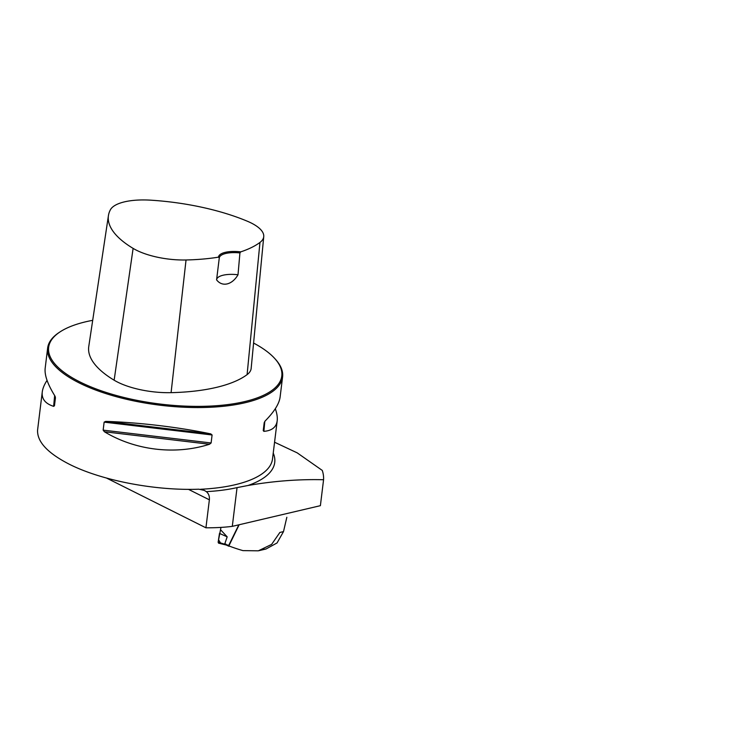 <?xml version="1.0" encoding="UTF-8"?>
<svg xmlns="http://www.w3.org/2000/svg" width="751" height="751" viewBox="0 0 751 751"><rect width="100%" height="100%" fill="white"/><g stroke="black" fill="none" stroke-linecap="round" stroke-linejoin="round"><path stroke-width="1.13" d="M320.386 505.676L232.294 526.357C224.371 527.362 215.584 527.84 205.934 527.803L209.369 499.819C209.698 496.364 208.694 493.642 206.356 491.642C217.659 491.023 227.891 489.68 237.053 487.615L248.008 485.493C273.636 481.034 298.823 479.119 323.568 479.739L320.386 505.676M106.726 478.162L205.934 527.803M59.442 332.289A118.348 42.995 7 0 0 58.982 332.59A118.348 42.995 7 0 0 47.642 348.089A118.348 42.995 7 0 0 79.184 382.907A118.348 42.995 7 0 0 205.802 407.436A118.348 42.995 7 0 0 282.583 376.936A118.348 42.995 7 0 0 275.326 359.156A118.348 42.995 7 0 0 274.96 358.753M47.642 348.089L45.173 368.253C44.412 375.068 47.66 384.305 54.907 395.974L55.443 397.777L54.466 405.775L53.631 406.347C45.285 403.672 41.493 398.875 42.263 391.938L37.578 430.107C37.043 441.729 47.585 453.078 69.205 464.174C101.235 480.452 155.006 490.835 198.818 489.201L204.197 490.356L206.356 491.642M104.427 431.759L103.15 430.135L104.136 422.137L105.703 421.395C138.728 422.419 178.776 427.178 210.768 433.89L212.092 434.979L211.106 442.977L209.491 444.254C175.34 455.19 135.293 450.431 104.427 431.759L209.491 444.254M275.317 408.694C276.969 413.397 277.598 417.434 277.194 420.785C276.34 427.188 271.9 430.708 263.873 431.346L263.235 430.605L264.221 422.606L265.15 420.982C274.228 411.736 279.212 403.785 280.104 397.101L282.583 376.936M42.263 391.938C42.694 388.483 44.29 384.615 47.05 380.344M239.025 524.987L228.867 545.902A83.286 30.256 -173 0 0 242.958 550.624L258.344 550.821L271.627 544.391L279.879 532.45L283.502 531.595L286.835 517.27M262.484 549.554L265.995 549L277.044 542.954L283.502 531.595M274.566 442.226L297.189 452.853L322.282 470.426A171.603 62.333 7 0 1 323.568 479.739M218.485 257.152L219.292 257.828L216.588 279.851C222.249 287.314 232.209 284.845 238.011 274.772L239.926 252.927L240.733 251.867A21.601 7.848 7 0 0 218.485 257.152A126.844 46.074 -173 0 1 186.041 259.977A46.956 17.057 -173 0 1 133.115 248.393A126.844 46.074 -173 0 1 108.435 215.584A126.844 46.074 -173 0 1 110.406 209.764A46.956 17.057 -173 0 1 150.791 200.179A126.844 46.074 -173 0 1 247.436 221.263A46.956 17.057 -173 0 1 263.742 236.64A46.956 17.057 -173 0 1 259.968 242.432A126.844 46.074 -173 0 1 240.733 251.867M108.435 215.584L88.768 346.474A130.411 47.369 7 0 0 114.143 380.203A50.524 18.353 7 0 0 171.087 392.66A130.411 47.369 7 0 0 247.098 374.627A50.524 18.353 7 0 0 251.163 368.394L263.742 236.64M92.692 320.33A117.466 42.666 7 0 0 59.883 331.998A117.466 42.666 7 0 0 79.925 381.93A117.466 42.666 7 0 0 226.567 404.742A117.466 42.666 7 0 0 274.603 358.358A117.466 42.666 7 0 0 253.585 343.038M216.617 279.588A20.709 7.519 -173 0 1 238.011 274.772M219.292 257.828A20.709 7.519 -173 0 1 239.926 252.927M220.963 527.399L218.119 542.213L228.736 545.386L238.734 525.052M220.71 529.896L227.177 536.843L224.821 543.733M229.496 546.137L228.736 545.386L229.158 546.221M227.177 536.843L219.499 533.417L218.513 539.725L220.39 542.748M228.623 545.977L226.239 545.029L225.863 544.062M225.056 544.606L218.513 543.133M218.794 543.123L218.119 542.213M226.051 544.879L224.812 543.79M232.294 526.357L237.053 487.615M188.445 489.342L209.369 499.819M277.194 420.785L272.51 458.955A118.348 42.995 -173 0 1 200.601 489.267M273.233 453.078A120.977 43.943 -173 0 1 248.008 485.493M171.087 392.66L186.041 259.977M247.098 374.627L259.968 242.432M114.143 380.203L133.115 248.393M210.768 433.89L105.703 421.395M212.092 434.979L104.136 422.137M211.106 442.977L103.15 430.135M53.631 406.347L54.645 395.552M54.466 405.775L55.302 396.8M264.812 421.367L263.873 431.346M59.883 331.998L58.982 332.59M274.603 358.358L275.326 359.156M265.995 549L258.917 550.68M226.239 545.029L228.802 546.202M218.55 543.142L226.267 545.038"/></g></svg>
